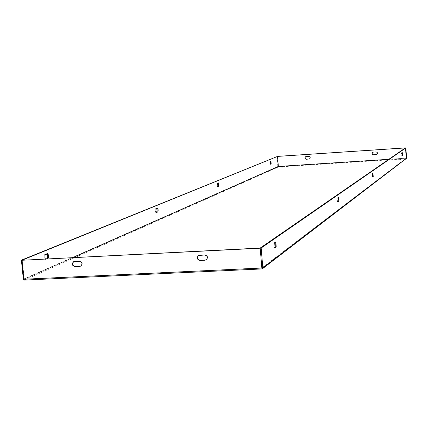 <?xml version="1.0" encoding="UTF-8"?>
<svg xmlns="http://www.w3.org/2000/svg" width="428" height="428" viewBox="0 0 428 428"><rect width="100%" height="100%" fill="white"/><g stroke="black" fill="none" stroke-linecap="round" stroke-linejoin="round"><path stroke-width="0.32" stroke-dasharray="2.14 1.6" d="M399.372 159.564L397.821 159.788L399.372 159.564M399.335 159.045L397.783 159.269L399.335 159.045M283.331 167.048L281.699 167.284L283.331 167.048M270.603 161.356L269.854 161.49L270.057 164.25L270.426 164.101M156.338 212.358L155.888 212.534L155.508 212.17L155.22 209.549L155.599 208.687L157.055 208.334M46.32 258.892L45.047 259.405C43.774 258.052 43.656 256.415 44.689 254.505L47.048 253.847M277.012 156.45L277.836 166.519L278.366 166.995L406.113 158.745L405.402 147.922M218.082 183.088L217.033 183.312L217.28 186.576L217.686 186.41M45.325 258.94L45.908 259.363L47.182 258.849M72.974 257.538L24.241 279.158L22.299 260.112L24.235 279.093L261.834 267.875M278.328 166.487L277.617 156.375M401.892 152.957L401.758 152.619L401.416 152.86L401.603 155.685L401.999 155.311M338.013 201.652L337.489 202.021L337.216 198.046L337.906 197.576L338.115 197.891M274.723 247.4L274.107 247.817L273.765 242.713L274.92 241.922L275.236 242.285M261.845 267.944L406.076 158.232L261.856 267.933L406.081 158.226L405.343 147.928L406.076 158.194L388.843 159.307M372.52 173.597L372.365 173.313L371.879 173.65L372.109 176.999L372.574 176.668M406.386 158.644L261.861 268.928M24.246 280.11L278.366 166.995M24.235 279.093L261.856 267.933L24.262 279.147L24.337 280.105M406.081 158.226L406.119 158.74M198.539 255.489L199.79 255.072L204.91 254.815C207.88 255.73 208.404 257.372 206.483 259.737L206.403 259.785M73.782 261.604L79.678 261.075C82.652 262.118 83.091 263.766 80.994 266.018L80.855 266.072M388.785 159.35L406.076 158.194M372.783 152.277L376.137 151.892C377.705 152.341 377.972 153.192 376.934 154.438L376.924 154.444M305.779 156.616L308.872 156.332C310.471 156.857 310.691 157.718 309.53 158.927L309.503 158.938M23.337 279.195L277.836 166.519M24.268 279.147L72.995 257.538M278.435 166.406L406.135 158.146M74.429 261.476L74.782 261.321M79.324 261.235L79.678 261.075M199.523 255.227L199.79 255.072M275.782 241.9L274.846 241.954M274.701 242.665L273.765 242.713M274.958 247.748L274.182 247.791M45.555 254.462L44.689 254.505M46.037 259.331L45.175 259.373M47.428 253.686L46.566 253.729M338.607 197.543L337.874 197.586M337.954 198.004L337.216 198.046M338.184 201.968L337.521 202.005M156.295 208.65L155.599 208.687M156.514 212.486L155.953 212.518M157.451 208.169L156.76 208.211M401.945 152.823L401.416 152.86M402.272 152.593L401.748 152.625M270.951 161.212L270.448 161.244M270.357 161.458L269.854 161.49M372.504 173.608L371.879 173.65M372.97 173.281L372.344 173.319M218.457 182.933L217.863 182.97M217.627 183.275L217.033 183.312M217.831 186.533L217.317 186.565M400.555 159.061L400.592 159.58M284.363 166.556L284.401 167.064M73.643 261.658L73.996 261.503M80.726 266.141L80.994 266.018M198.453 255.537L198.72 255.377M275.851 241.874L274.92 241.922M275.038 247.769L274.107 247.817M45.908 259.363L45.047 259.405M47.551 253.66L46.689 253.702M338.639 197.533L337.906 197.576M338.227 201.979L337.489 202.021M156.584 212.497L155.888 212.534M157.504 208.158L156.814 208.195M402.283 152.587L401.758 152.619M270.972 161.206L270.469 161.244M372.991 173.27L372.365 173.313M218.489 182.922L217.9 182.959M217.868 186.538L217.28 186.576M281.656 166.776L281.699 167.284M397.783 159.269L397.821 159.788"/><path stroke-width="0.64" d="M283.288 166.54L281.656 166.776L283.288 166.54M270.426 164.101L270.603 161.356M157.055 208.334L157.108 212.031L156.338 212.358M47.048 253.847L47.706 255.468L47.706 257.265L47.219 258.464L46.32 258.892M24.246 280.11L23.337 279.195L21.4 260.154L277.51 156.418L278.328 166.481L72.974 257.538M217.686 186.41L218.146 186.212L218.082 183.088M270.357 161.458L270.972 161.206L271.175 163.961L270.566 164.218L270.357 161.458M156.295 208.65L155.883 210.71L156.584 212.497L157.916 211.892L158.205 209.934L157.638 208.19L156.295 208.65M47.182 258.849L47.915 258.539C48.931 256.634 48.813 255.002 47.551 253.66L45.122 254.965L44.844 257.201L45.325 258.94M21.4 260.154L22.299 260.106L277.51 156.418L405.337 147.928L260.187 248.053L261.925 268.934L262.439 268.757L262.824 267.891L261.166 248.005L260.187 248.053M217.627 183.275L218.489 182.922L218.735 186.175L217.868 186.538L217.627 183.275M402.475 155.407L402.283 152.587L401.945 152.823L402.133 155.648L402.475 155.407L402.026 155.434M338.912 201.492L338.227 201.979L337.954 198.004L338.639 197.533L338.912 201.492L338.013 201.652M276.199 246.961L275.044 247.769L274.701 242.665L275.851 241.874L276.199 246.961L274.723 247.4M262.476 268.731L406.6 158.189L405.856 147.895L261.166 248.005M373.221 176.62L372.991 173.27L372.504 173.608L372.735 176.962L373.221 176.62L372.595 176.657L372.52 173.597M401.999 155.311L401.892 152.957M338.115 197.891L338.179 201.535M275.236 242.285L275.263 247.004M261.861 268.928L24.3 280.115L23.85 279.265L21.919 260.267L260.181 248.053L261.84 267.944M405.856 147.895L405.402 147.922M260.181 248.053L261.925 268.934M205.108 260.229L199.988 260.481C197.003 259.539 196.489 257.891 198.453 255.537L204.648 254.976C207.617 255.891 208.142 257.533 206.221 259.903L200.256 260.32C197.367 259.486 196.8 257.875 198.539 255.489M79.827 266.371L74.932 266.612C71.941 265.553 71.513 263.899 73.643 261.658L79.324 261.235C82.304 262.278 82.748 263.926 80.646 266.179L75.28 266.451C72.402 265.515 71.904 263.899 73.782 261.604M259.957 248.208L21.919 260.267M206.403 259.785L205.37 260.069M80.855 266.072L80.175 266.211M388.843 159.307L278.328 166.455L388.785 159.35M278.328 166.455L277.617 156.375L405.396 147.885M376.924 154.444L373.617 154.802C372.071 154.374 371.793 153.534 372.783 152.277M309.503 158.938L306.427 159.211C304.848 158.718 304.613 157.862 305.71 156.648C304.506 157.857 304.72 158.724 306.33 159.253L309.433 158.97C310.6 157.761 310.38 156.899 308.775 156.381L305.688 156.659M373.344 152.111L372.772 152.282C371.713 153.529 371.969 154.38 373.548 154.845L376.865 154.481C377.903 153.235 377.635 152.384 376.068 151.935L373.344 152.111M406.6 158.189L262.824 267.891M72.995 257.538L278.323 166.492M261.615 268.046L23.85 279.265M74.932 266.612L75.28 266.451M199.988 260.481L200.256 260.32M47.915 258.539L47.048 258.582M157.798 211.994L157.108 212.031M271.175 163.961L270.673 163.994M218.735 186.175L218.146 186.212M24.3 280.115L261.904 268.939"/></g></svg>
